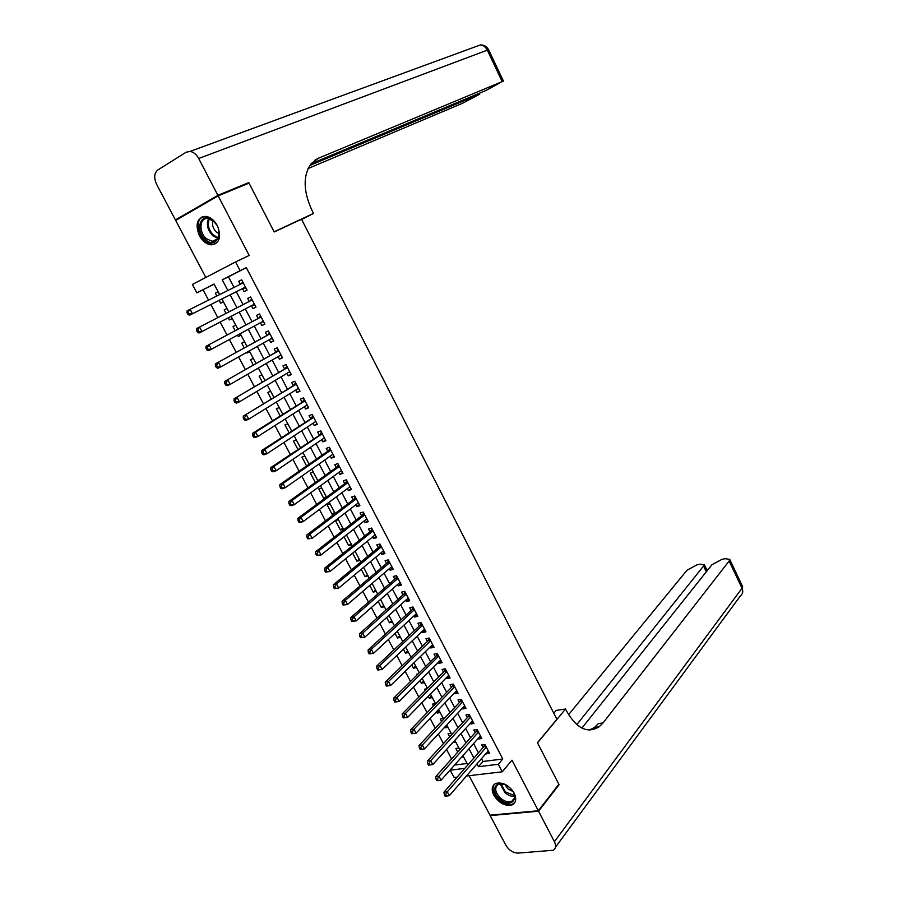 <?xml version="1.0" encoding="UTF-8"?>
<svg xmlns="http://www.w3.org/2000/svg" width="898" height="898" viewBox="0 0 898 898"><rect width="100%" height="100%" fill="white"/><g stroke="black" fill="none" stroke-linecap="round" stroke-linejoin="round"><path stroke-width="1.35" d="M199.345 235.646C202.499 241.214 206.45 244.278 211.21 244.851C219.606 243.459 221.66 237.05 217.361 225.634C214.252 220.122 210.357 217.035 205.664 216.384C197.066 217.743 194.967 224.163 199.345 235.646M493.81 795.235C499.209 803.351 505.372 806.55 512.32 804.832C516.103 802.599 516.709 798.692 514.127 793.125C508.784 785.043 502.656 781.81 495.741 783.426C491.823 785.66 491.184 789.589 493.81 795.235M214.117 284.161L196.853 292.86L192.385 284.453L235.568 261.947L240.125 270.657L222.233 279.828L227.845 290.492M469.104 775.692L489.96 815.171L538.317 810.759L558.859 784.268L537.453 742.725L556.872 719.264L301.515 219.224L274.193 231.976L249.015 183.113L218.158 195.865L175.694 220.425L205.822 277.448M457.183 777.084L454.096 777.455L450.224 770.17L464.805 768.374M454.714 764.849L450.224 770.17M203.071 289.829L208.527 300.123M210.862 304.523L217.799 317.623M220.156 322.068L227.014 335.01M229.405 339.534L236.185 352.33M238.61 356.899L245.311 369.549M247.769 374.185L254.392 386.701M256.873 391.393L263.428 403.752M265.943 408.511L272.42 420.724M274.968 425.54L281.366 437.618M283.948 442.49L290.267 454.433M292.883 459.349L299.135 471.158M301.773 476.142L307.947 487.805M310.618 492.845L316.725 504.373M319.419 509.458L325.458 520.851M328.185 526.004L334.146 537.262M336.907 542.471L342.8 553.595M345.584 558.848L351.41 569.837M354.216 575.147L359.975 586.012M362.814 591.378L368.506 602.109M371.368 607.519L376.992 618.127M379.888 623.594L385.433 634.078M388.351 639.589L393.84 649.939M396.793 655.506L402.203 665.732M405.178 671.345L410.532 681.447M413.529 687.116L418.816 697.095M421.847 702.808L427.066 712.664M430.12 718.434L435.283 728.166M438.359 733.98L443.455 743.589M446.553 749.448L451.582 758.945M242.505 288.606L244.065 291.592L247.051 290.11L241.663 279.828L238.688 281.332L240.249 284.318M251.474 305.724L252.978 308.609L255.975 307.172L250.621 296.935L247.635 298.405L249.195 301.38M260.398 322.764L261.857 325.547L264.865 324.144L259.544 313.963L256.536 315.389L258.085 318.352M269.277 339.713L270.691 342.396L273.71 341.038L268.412 330.913L265.393 332.294L266.942 335.246M278.122 356.585L279.48 359.178L282.522 357.853L277.235 347.773L274.216 349.12L275.753 352.061M286.922 373.366L288.236 375.869L291.278 374.589L286.024 364.566L282.982 365.868L284.52 368.786M295.678 390.08L296.935 392.493L299.999 391.247L294.769 381.268L291.715 382.526L293.242 385.433M304.388 406.704L305.601 409.028L308.676 407.827L303.479 397.893L300.415 399.116L301.93 402.012M313.065 423.25L314.233 425.484L317.308 424.316L312.134 414.427L309.058 415.617L310.573 418.502M321.697 439.717L322.82 441.861L325.907 440.738L320.754 430.894L317.668 432.05L319.172 434.913M330.284 456.117L331.362 458.171L334.46 457.082L329.33 447.283L326.232 448.394L327.736 451.245M338.827 472.427L339.859 474.391L342.98 473.347L337.873 463.593L334.763 464.67L336.256 467.51M347.335 488.669L348.323 490.544L351.455 489.533L346.37 479.824L343.249 480.868L344.731 483.685M355.81 504.822L356.753 506.618L359.885 505.641L354.833 495.988L351.702 496.987L353.172 499.793M364.24 520.907L365.138 522.614L368.281 521.682L363.252 512.062L360.109 513.027L361.58 515.822M372.625 536.914L373.478 538.542L376.632 537.644L371.626 528.069L368.472 529.001L369.931 531.784M380.976 552.854L381.785 554.392L384.95 553.527L379.966 543.997L376.801 544.895L378.26 547.668M389.294 568.715L390.058 570.163L393.234 569.332L388.273 559.858L385.096 560.711L386.544 563.473M397.567 584.497L398.285 585.866L401.473 585.081L396.534 575.64L393.346 576.46L394.794 579.21M405.795 600.212L406.468 601.503L409.668 600.74L404.751 591.355L401.563 592.13L403 594.869M413.989 615.848L414.629 617.061L417.839 616.331L412.945 606.992L409.735 607.733L411.161 610.46M422.15 631.417L422.745 632.551L425.966 631.855L421.095 622.55L417.873 623.268L419.299 625.973M430.265 646.908L430.827 647.963L434.048 647.301L429.199 638.04L425.978 638.725L427.392 641.419M438.359 662.331L438.864 663.308L442.097 662.69L437.27 653.463L434.037 654.114L435.451 656.797M446.396 677.687L446.867 678.585L450.111 677.99L445.307 668.819L442.074 669.425L443.466 672.097M454.41 692.975L454.837 693.784L458.092 693.234L453.31 684.096L450.055 684.669L451.458 687.329M462.38 708.185L462.773 708.926L466.028 708.399L461.269 699.306L458.014 699.856L459.406 702.505M470.316 723.328L470.664 723.99L473.942 723.496L469.205 714.449L465.927 714.965L467.308 717.592M478.219 738.403L478.522 738.987L481.811 738.526L477.096 729.524L473.818 729.995L475.188 732.622M458.945 748.056L455.847 748.483L457.744 752.075M451.155 733.307L448.068 733.756L449.685 736.809M447.069 725.573L444.948 727.851L444.633 727.245M443.331 718.49L440.267 718.972L441.58 721.464M439.268 710.789L437.124 713.046L436.462 711.777M435.485 703.605L432.421 704.122L433.431 706.053M431.433 695.939L429.266 698.161L428.256 696.253M427.044 688.755L424.541 689.204L425.259 690.573M423.564 681.021L421.375 683.221L420.017 680.65M418.131 673.938L416.616 674.218L417.042 675.015M415.651 666.035L413.439 668.202L411.733 664.969M407.714 650.983L405.481 653.127L403.415 649.209M399.733 635.874L397.477 637.973L395.053 633.393M391.719 620.675L389.44 622.752L386.656 617.487M383.659 605.42L381.358 607.475L378.215 601.514M375.577 590.098L373.242 592.108L369.729 585.451M367.45 574.698L365.093 576.684L361.209 569.321M359.29 559.241L356.91 561.194L352.645 553.123M351.084 543.694L348.693 545.625L344.046 536.836M342.856 528.091L340.432 529.977L335.448 520.559L338.4 519.661M334.572 512.41L332.125 514.262L327.13 504.811L330.071 503.868M326.266 496.661L323.785 498.48L318.768 488.972L321.697 488.007M313.29 472.067L310.371 473.078L315.344 482.495M304.837 456.061L301.93 457.093L306.6 465.95M296.351 439.975L293.444 441.053L297.822 449.326M287.82 423.811L284.935 424.922L288.999 432.623M279.244 407.569L276.371 408.725L280.131 415.83M270.635 391.259L267.772 392.448L271.218 398.97M261.992 374.87L259.129 376.094L262.261 382.02M253.303 358.403L250.452 359.66L253.27 364.981M249.678 351.545L246.972 353.06L246.624 352.409M244.57 341.846L241.73 343.148L244.222 347.863M240.967 335.044L238.239 336.526L237.51 335.145M235.792 325.222L232.975 326.569L235.141 330.666M232.223 318.453L229.461 319.913L228.339 317.802M226.981 308.519L224.174 309.9L226.004 313.38M454.803 765.017L467.072 763.48M463.593 756.879L461.561 757.137M455.825 742.163L452.794 742.59M448.035 727.391L444.948 727.851M440.2 712.552L437.124 713.046M432.331 697.634L429.266 698.161M424.428 682.66L421.375 683.221M416.492 667.618L413.439 668.202M408.511 652.509L405.481 653.127M400.497 637.322L397.477 637.973M392.448 622.078L389.44 622.752M384.366 606.756L381.358 607.475M376.251 591.367L373.242 592.108M368.09 575.91L365.093 576.684M359.896 560.374L356.91 561.194M351.657 544.772L348.693 545.625M346.695 535.376L345.416 535.747M343.384 529.102L340.432 529.977M335.077 513.353L332.125 514.262M325.413 497.963L323.785 498.48M258.523 368.292L256.188 369.303M249.812 351.791L246.972 353.06M241.057 335.212L238.239 336.526M232.268 318.554L229.461 319.913M223.434 301.818L220.639 303.21L219.134 300.359M218.124 291.738L215.318 293.152L216.822 295.992M481.508 758.675L482.978 761.482L502.79 759.001L246.321 267.638L228.451 276.808L234.019 287.416M236.286 291.738L243.032 304.568M245.322 308.934L251.99 321.63M254.314 326.053L260.903 338.602M263.26 343.092L269.77 355.496M272.161 360.042L278.604 372.3M281.018 376.913L287.382 389.036M289.829 393.694L296.127 405.683M298.607 410.408L304.837 422.251M307.341 427.033L313.492 438.752M316.029 443.578L322.113 455.163M324.683 460.045L330.689 471.495M333.293 476.434L339.231 487.749M341.857 492.755L347.728 503.935M350.377 508.986L356.18 520.043M358.863 525.15L364.599 536.072M367.316 541.225L372.984 552.023M375.723 557.231L381.324 567.906M384.086 573.171L389.62 583.711M392.415 589.021L397.881 599.437M400.699 604.803L406.109 615.096M408.949 620.518L414.292 630.688M417.166 636.154L422.442 646.201M425.338 651.712L430.546 661.646M433.476 667.203L438.628 677.013M441.569 682.626L446.654 692.313M449.629 697.982L454.657 707.545M457.654 713.259L462.616 722.71M465.647 728.469L470.552 737.797M473.594 743.6L478.432 752.827M486.076 753.411L489.646 753.489L484.942 744.521L481.665 744.97L483.034 747.585M235.568 261.947L249.184 255.447L218.158 195.865M246.321 267.638L240.125 270.657M502.79 759.001L498.311 764.277L502.251 771.797L466.466 775.995M538.317 810.759L511.983 760.179L502.251 771.797M219.628 294.589L214.05 284.037L196.853 292.86M467.836 764.916L462.919 755.611M459.832 749.751L454.859 740.322M451.784 734.508L446.755 724.967M443.713 719.197L438.606 709.532M435.586 703.819L430.423 694.031M427.437 688.362L422.206 678.45M419.243 672.838L413.944 662.803M411.003 657.235L405.649 647.088M402.742 641.565L397.32 631.294M394.424 625.816L388.935 615.422M386.084 610L380.528 599.471M377.688 594.106L372.075 583.453M369.258 578.132L363.578 567.356M360.794 562.092L355.036 551.181M352.285 545.973L346.46 534.927M343.743 529.764L337.839 518.595M335.145 513.488L329.184 502.195M326.513 497.144L320.485 485.706M317.847 480.711L311.741 469.138M309.137 464.199L302.952 452.491M300.381 447.608L294.129 435.766M291.581 430.928L285.261 418.951M282.735 414.18L276.337 402.057M273.856 397.343L267.38 385.085M264.932 380.438L258.377 368.034M255.952 363.432L249.33 350.894M246.939 346.359L240.249 333.663M237.88 329.184L231.112 316.354M228.777 311.943L221.929 298.955M476.984 763.884L478.466 766.701L498.311 764.277M230.135 294.836L236.915 307.733M239.227 312.111L245.94 324.874M248.275 329.319L254.92 341.925M257.288 346.437L263.844 358.897M266.246 363.466L272.734 375.791M275.17 380.415L281.579 392.594M284.049 397.286L290.391 409.331M292.883 414.068L299.146 425.978M301.672 430.771L307.868 442.546M310.427 447.406L316.545 459.035M319.127 463.952L325.177 475.446M327.792 480.408L333.775 491.778M336.424 496.796L342.329 508.032M345 513.106L350.849 524.207M353.543 529.337L359.323 540.315M362.051 545.501L367.753 556.345M370.515 561.576L376.15 572.295M378.934 577.582L384.501 588.168M387.319 593.511L392.819 603.972M395.659 609.36L401.103 619.699M403.965 625.143L409.342 635.346M412.227 640.846L417.536 650.938M420.455 656.472L425.697 666.439M428.638 672.03L433.824 681.885M436.787 687.52L441.906 697.252M444.903 702.932L449.965 712.541M452.974 718.277L457.969 727.773M461.011 733.554L465.95 742.927M469.014 748.752L473.886 758.013M482.978 761.482L478.466 766.701M228.451 276.808L222.233 279.828M488.546 751.39L486.346 753.927M223.422 301.795L220.639 303.21M218.135 291.76L215.318 293.152M480.744 736.495L478.522 738.987M472.909 721.532L470.664 723.99M465.029 706.49L462.773 708.926M457.127 691.381L454.837 693.784M449.18 676.216L446.867 678.585M441.199 660.973L438.864 663.308M433.184 645.651L430.827 647.963M425.136 630.273L422.745 632.551M417.042 614.816L414.629 617.061M408.916 599.292L406.468 601.503M400.744 583.7L398.285 585.866M392.549 568.03L390.058 570.163M384.299 552.281L381.785 554.392M376.026 536.465L373.478 538.542M367.709 520.582L365.138 522.614M359.346 504.62L356.753 506.618M350.95 488.579L348.323 490.544M342.52 472.46L339.859 474.391M334.045 456.274L331.362 458.171M325.525 440.009L322.82 441.861M316.972 423.665L314.233 425.484M308.373 407.243L305.601 409.028M299.73 390.742L296.935 392.493M291.053 374.174L288.236 375.869M282.331 357.516L279.48 359.178M273.576 340.78L270.691 342.396M264.775 323.965L261.857 325.547M255.93 307.06L252.978 308.609M247.04 290.076L244.065 291.592M241.685 279.85L238.688 281.332M485.964 746.463L483.753 746.754L443.96 792.171L447.305 791.8L486.312 747.147M445.644 794.539L444.308 794.685L445.127 796.234L446.474 796.088L445.644 794.539L447.305 791.8L449.37 795.673L488.276 750.885M483.753 746.754L484.651 744.565M443.96 792.171L444.308 794.685M446.474 796.088L449.37 795.673M509.671 787.625C521.345 797.761 510.592 809.558 499.58 798.995C488.063 789.073 498.446 777.028 509.671 787.625M503.991 784.156L498.48 784.212C494.237 787.4 494.877 792.014 500.388 798.053C504.508 801.51 508.29 802.61 511.748 801.342C514.655 799.669 515.228 796.717 513.465 792.474M505.002 784.56L507.976 788.915L512.915 791.497M494.338 784.302C491.666 788.848 493.17 794.023 498.85 799.826C503.958 804.125 508.661 805.495 512.949 803.912L514.924 802.397M213.039 220.65C225.05 230.382 217.047 250.239 205.597 239.699C193.766 230.225 201.365 210.154 213.039 220.65M216.261 224.377L213.387 221.088L207.797 218.528C199.378 217.372 198.503 232.402 206.495 238.722L212.22 241.315C217.922 240.799 219.999 236.69 218.427 229.012M213.017 220.796C211.849 224.893 213.017 228.698 216.508 232.2L219.078 233.716M203.116 216.564C195.573 219.202 196.853 234.524 205.047 241.091L212.175 244.312L215.846 243.661M558.477 784.762L559.084 784.706L537.52 742.87L565.549 708.993L566.773 711.396C576.875 728.761 587.696 733.868 599.235 726.74L603.018 722.935L729.142 561.026L729.748 559.398L725.225 558.668L721.824 559.409L711.89 564.786L581.926 728.098M553.808 713.248L556.176 710.408L565.549 708.993M593.724 729.535L595.509 727.245L593.713 729.535M538.542 811.208L490.185 815.597L505.81 845.164C508.975 850.249 513.027 852.898 517.966 853.1L553.235 850.271C555.896 848.543 556.277 845.68 554.414 841.684L538.542 811.208L559.084 784.706M576.774 724.63L704.459 564.876L700.148 564.169L696.848 564.898L687.015 570.208L568.591 714.685M589.425 730.063L594.588 727.38L598.382 723.586L603.018 722.935M217.888 195.337L248.746 182.597L274.115 231.807L313.514 213.432L312.111 210.648C303.165 191.173 302.851 175.503 311.168 163.649L318.408 158.228L502.195 81.595L487.311 50.153L198.694 158.486L217.888 195.337L175.424 219.92L179.578 218.18M248.746 182.597L244.896 184.82M313.514 213.432L301.649 219.482M309.81 165.479L479.79 94.122L462.739 103.18L308.104 168.521M198.694 158.486C196.426 154.389 193.564 152.031 190.107 151.403L186.167 152.211L157.823 169.958C154.142 173.112 153.738 177.916 156.634 184.371L175.424 219.92M311.022 163.818L486.02 90.451L502.195 81.595M478.118 731.488L475.918 731.814L435.698 776.669L439.032 776.276L478.466 732.151M437.36 779.004L436.024 779.161L436.855 780.721L438.19 780.564L437.36 779.004L439.032 776.276L441.109 780.16L480.43 735.911M475.918 731.814L476.849 729.558M435.698 776.669L436.024 779.161M438.19 780.564L441.109 780.16M470.249 716.447L468.049 716.795L427.381 761.1L430.714 760.662L470.586 717.087M429.031 763.401L427.695 763.569L428.537 765.13L429.861 764.961L429.031 763.401L430.714 760.662L432.791 764.568L472.561 720.858M468.049 716.795L469.025 714.471M427.381 761.1L427.695 763.569M429.861 764.961L432.791 764.568M462.335 701.338L460.146 701.708L419.04 745.452L422.352 744.981L462.661 701.967M420.657 747.708L422.352 744.981L424.44 748.91L420.174 749.471L421.499 749.28L420.657 747.708L419.332 747.899L420.174 749.471M464.648 705.749L424.44 748.91L421.499 749.28M460.146 701.708L461.168 699.329M419.04 745.452L419.332 747.899M454.388 686.162L452.21 686.555L410.644 729.726L413.956 729.221L454.702 686.768M412.249 731.949L413.956 729.221L416.055 733.172L411.778 733.733L413.091 733.531L412.249 731.949L410.936 732.151L411.778 733.733M456.7 690.573L416.055 733.172L413.091 733.531M452.21 686.555L453.277 684.108M410.644 729.726L410.936 732.151M446.407 670.918L444.229 671.322L402.214 713.932L405.514 713.394L446.71 671.491M403.808 716.121L405.514 713.394L407.625 717.356L403.337 717.917L404.65 717.704L403.808 716.121L402.484 716.335L403.337 717.917M448.719 675.318L407.625 717.356L404.65 717.704M444.229 671.322L445.329 668.853M402.214 713.932L402.484 716.335M438.392 655.607L436.226 656.034L393.751 698.06L397.028 697.488L438.684 656.157M395.322 700.204L397.028 697.488L399.161 701.473L394.851 702.034L396.164 701.798L395.322 700.204L393.998 700.44L394.851 702.034M440.694 659.996L399.161 701.473L396.164 701.798M436.226 656.034L437.337 653.576M393.751 698.06L393.998 700.44M430.333 640.218L428.178 640.667L385.242 682.11L388.508 681.503L430.613 640.745M386.791 684.22L388.508 681.503L390.641 685.5L386.331 686.061L387.644 685.825L386.791 684.22L385.478 684.467L386.331 686.061M432.634 644.607L390.641 685.5L387.644 685.825M428.178 640.667L429.3 638.231M385.242 682.11L385.478 684.467M422.24 624.761L420.084 625.233L376.689 666.091L379.955 665.44L422.509 625.266M378.215 668.157L379.955 665.44L382.099 669.459L377.766 670.02L379.079 669.773L378.215 668.157L376.913 668.415L377.766 670.02M424.541 629.15L382.099 669.459L379.079 669.773M420.084 625.233L421.229 622.819M376.689 666.091L376.913 668.415M414.113 609.226L411.958 609.731L368.101 649.984L371.345 649.299L414.371 609.72M369.606 652.015L371.345 649.299L373.501 653.34L369.168 653.901L370.47 653.632L369.606 652.015L368.303 652.285L369.168 653.901M416.414 613.615L373.501 653.34L370.47 653.632M411.958 609.731L413.114 607.329M368.101 649.984L368.303 652.285M405.773 593.297L404.122 593.701L405.941 593.623L403.808 594.139L359.458 633.808L362.702 633.079L406.188 594.094M360.951 635.795L362.702 633.079L364.869 637.142L360.525 637.703L361.815 637.423L360.951 635.795L359.66 636.087L360.525 637.703M408.242 598.001L364.869 637.142L361.815 637.423M404.122 593.701L404.976 591.771M359.458 633.808L359.66 636.087M397.747 577.953L395.603 578.492L350.792 617.543L354.014 616.78L397.971 578.391M352.252 619.497L354.014 616.78L356.192 620.866L351.836 621.427L353.127 621.135L352.252 619.497L350.961 619.8L351.836 621.427M400.037 582.331L356.192 620.866L353.127 621.135M397.735 577.942L395.625 578.48L396.793 576.134M350.792 617.543L350.961 619.8M389.339 561.901L387.689 562.339L389.485 562.182L387.397 562.743L342.071 601.211L345.292 600.403L389.721 562.631M343.519 603.119L345.292 600.403L347.47 604.511L343.103 605.072L344.394 604.758L343.519 603.119L342.228 603.434L343.103 605.072M391.786 566.571L347.47 604.511L344.394 604.758M387.689 562.339L388.565 560.431M342.071 601.211L342.228 603.434M379.091 546.983L381.201 546.354L379.091 546.983L333.315 584.789L336.514 583.947L381.426 546.781M334.741 586.663L336.514 583.947L338.714 588.078L334.337 588.639L335.616 588.313L334.741 586.663L333.45 587L334.337 588.639M383.502 550.755L338.714 588.078L335.616 588.313M379.147 546.927L380.303 544.648M333.315 584.789L333.45 587M372.894 530.494L370.773 531.111L324.504 568.288L327.703 567.413L373.085 530.864M325.918 570.129L327.703 567.413L329.914 571.555L325.525 572.127L326.793 571.779L325.918 570.129L324.638 570.477L325.525 572.127M375.173 534.849L329.914 571.555L326.793 571.779M370.773 531.111L372.008 528.799M324.504 568.288L324.638 570.477M362.422 515.16L364.509 514.475L362.422 515.16L315.658 551.72L318.846 550.8L364.723 514.868M317.05 553.505L318.846 550.8L321.057 554.964L316.657 555.536L317.937 555.166L317.05 553.505L315.77 553.864L316.657 555.536M366.811 518.876L321.057 554.964L317.937 555.166M362.511 515.093L363.668 512.881M315.658 551.72L315.77 553.864M356.136 498.48L354.036 499.142L306.768 535.051L309.945 534.097L356.304 498.805M308.137 536.802L309.945 534.097L312.167 538.284L307.756 538.856L309.024 538.474L308.137 536.802L306.869 537.184L307.756 538.856M358.414 502.824L312.167 538.284L309.024 538.474M354.036 499.142L355.294 496.875M306.768 535.051L306.869 537.184M347.694 482.361L345.595 483.045L297.844 518.314L300.998 517.315L347.852 482.664M299.18 520.021L300.998 517.315L303.232 521.525L300.078 522.513L298.821 522.097L300.078 521.704L299.18 520.021L297.923 520.413L298.821 522.097M349.973 486.705L303.232 521.525L300.078 521.704M345.595 483.045L346.886 480.8M297.844 518.314L297.923 520.413M339.219 466.163L337.132 466.881L288.864 501.488L292.007 500.455L339.365 466.444M290.189 503.149L292.007 500.455L294.263 504.676L291.109 505.709L289.829 505.248L291.087 504.844L290.189 503.149L288.92 503.565L289.829 505.248M341.487 470.507L294.263 504.676L291.087 504.844M337.132 466.881L338.423 464.648M288.864 501.488L288.92 503.565M330.7 449.887L328.612 450.628L279.839 484.583L282.971 483.506L330.834 450.145M281.141 486.2L282.971 483.506L285.238 487.749L282.107 488.815L280.793 488.332L282.051 487.895L281.141 486.2L279.884 486.626L280.793 488.332M332.967 454.231L285.238 487.749L282.051 487.895M328.612 450.628L329.936 448.428M279.839 484.583L279.884 486.626M322.135 433.543L270.781 467.589L273.89 466.477L322.259 433.768M272.049 469.171L273.89 466.477L276.169 470.743L273.048 471.854L271.712 471.315L272.958 470.878L272.049 469.171L270.803 469.609L271.712 471.315M324.403 437.876L276.169 470.743L272.958 470.878M320.07 434.306L321.394 432.118M270.781 467.589L270.803 469.609M313.537 417.11L261.666 450.515L264.775 449.359L313.649 417.323M262.923 452.042L264.775 449.359L267.054 453.647L263.945 454.792L262.586 454.22L263.832 453.759L262.923 452.042L261.677 452.513L262.586 454.22M315.804 421.443L267.054 453.647L263.832 453.759M311.471 417.907L312.818 415.74M315.973 421.757L315.277 421.791M261.666 450.515L261.677 452.513M304.893 400.609L252.506 433.364L255.604 432.151L304.994 400.789M253.741 434.845L255.604 432.151L257.894 436.462L254.808 437.652L253.416 437.045L254.662 436.563L253.741 434.845L252.506 435.317L253.416 437.045M307.161 404.931L257.894 436.462L254.662 436.563M302.839 401.428L304.209 399.284M307.363 405.324L306.487 405.357M252.506 433.364L252.506 435.317M296.217 384.03L243.313 416.111L296.295 384.176M244.514 417.548L246.389 414.865L248.69 419.198L245.614 420.432L244.211 419.781L245.435 419.287L244.514 417.548L243.279 418.053L244.211 419.781M298.473 388.34L248.69 419.198L245.435 419.287M294.162 384.872L295.543 382.75M298.72 388.812L297.653 388.845M243.313 416.111L243.279 418.053M287.495 367.361L234.064 398.779L287.562 367.495M235.242 400.171L237.128 397.488L239.44 401.844L236.376 403.123L234.939 402.427L236.174 401.911L235.242 400.171L234.019 400.688L234.939 402.427M289.751 371.671L239.44 401.844L236.174 401.911M285.452 368.236L286.844 366.126M290.043 372.232L288.786 372.255M234.064 398.779L234.019 400.688M278.728 350.624L224.769 381.358L278.784 350.725M225.926 382.705L227.823 380.034L230.146 384.4L227.093 385.725L225.634 384.984L226.857 384.456L225.926 382.705L224.702 383.244L225.634 384.984M280.984 354.923L230.146 384.4L226.857 384.456M276.696 351.511L278.111 349.434M281.321 355.563L279.862 355.563M224.769 381.358L224.702 383.244M269.916 333.798L215.419 363.858L269.961 333.876M216.564 365.16L218.461 362.478L220.807 366.878L217.765 368.236L216.283 367.462L217.496 366.912L216.564 365.16L215.34 365.699L216.283 367.462M272.173 338.086L220.807 366.878L217.496 366.912M267.896 334.718L269.321 332.664M272.554 338.815L270.904 338.804M215.419 363.858L215.34 365.699M261.071 316.893L206.035 346.258L261.094 316.938M207.146 347.515L209.066 344.843L211.412 349.266L208.392 350.669L206.877 349.85L208.089 349.277L207.146 347.515L205.934 348.076L206.877 349.85M262.654 321.54L211.412 349.266L208.089 349.277M259.051 317.836L260.499 315.804M263.743 321.989L261.89 321.955M206.035 346.258L205.934 348.076M252.181 299.898L196.595 328.578L252.192 299.921M197.683 329.779L199.614 327.119L201.983 331.553L198.963 333.001L197.425 332.137L198.638 331.564L197.683 329.779L196.482 330.363L197.425 332.137M254.415 304.186L201.983 331.553L198.638 331.564M250.16 300.886L251.631 298.866M254.886 305.084L252.832 305.017M196.595 328.578L196.482 330.363M186.986 312.56L187.929 314.345L189.13 313.75L188.176 311.965L186.986 312.56L187.121 310.809L243.235 282.825M188.176 311.965L190.118 309.294L192.486 313.761L189.489 315.254L187.929 314.345M245.48 287.113L192.486 313.761L189.13 313.75M241.371 283.757L242.729 281.849M245.996 288.09L243.605 288.056M485.739 746.036L484.033 746.272M514.487 796.335C511.299 796.627 508.088 795.381 504.867 792.586L500.152 783.752M500.904 783.696L505.439 791.901L514.408 795.561M217.844 238.318L212.949 235.848C207.561 230.247 206.113 224.511 208.617 218.641M209.38 218.831C207.101 224.5 208.538 229.989 213.668 235.287L218.203 237.644M554.414 841.684L742.017 588.224L729.142 561.026M706.311 571.79L703.808 566.548M742.388 586.102L742.017 588.224C743.353 591.468 742.837 593.993 740.446 595.789L555.469 847.241M314.659 160.349L318.408 158.228M478.454 94.593L478.062 93.785M478.555 45.618L480.452 44.911C483.416 45.259 485.706 47.01 487.311 50.153L488.68 49.895M477.904 731.073L476.209 731.32M470.036 716.043L468.341 716.312M462.133 700.945L460.438 701.226M454.186 685.78L452.502 686.072M446.216 670.537L444.532 670.851M438.202 655.237L436.518 655.562M430.153 639.859L428.481 640.207M422.06 624.413L420.399 624.772M413.933 608.889L412.272 609.271M397.578 577.627L395.917 578.054M381.055 546.085L379.416 546.545M372.737 530.202L371.11 530.673M364.386 514.24L362.758 514.734M355.99 498.21L354.373 498.727M347.56 482.103L345.943 482.63M339.085 465.916L337.48 466.466M330.576 449.651L328.971 450.224M322.023 433.319L320.418 433.914M313.424 416.897L311.831 417.514M304.792 400.407L303.198 401.036M296.116 383.839L294.533 384.49M287.394 367.181L285.822 367.854M278.638 350.445L277.067 351.14M269.838 333.641L268.278 334.348M260.992 316.747L259.432 317.477M254.46 304.265L252.91 305.017M252.102 299.764L250.553 300.527M245.547 287.225L243.998 288M243.178 282.713L241.629 283.487M514.823 797.525L511.748 801.342M217.395 238.991L212.22 241.315M594.588 727.38L599.235 726.74M707.22 570.657L704.459 564.876M742.343 593.522L742.59 586.529L729.748 559.398M479.79 94.122L479.364 93.235M503.475 81.157L488.635 49.805C486.839 46.561 484.112 44.922 480.452 44.911L190.107 151.403M372.872 530.46L370.84 531.044M356.113 498.435L354.126 499.052M347.672 482.305L345.719 482.944M339.186 466.107L337.266 466.769M330.666 449.831L328.769 450.504M322.101 433.476L320.227 434.172M313.503 417.042L311.651 417.75M304.86 400.542L303.041 401.26M296.183 383.951L294.376 384.692M287.45 367.293L285.676 368.045M278.683 350.546L276.943 351.32M269.883 333.719L268.154 334.505M261.026 316.814L259.331 317.611M252.136 299.831L250.463 300.65M243.201 282.758L241.551 283.588"/></g></svg>
